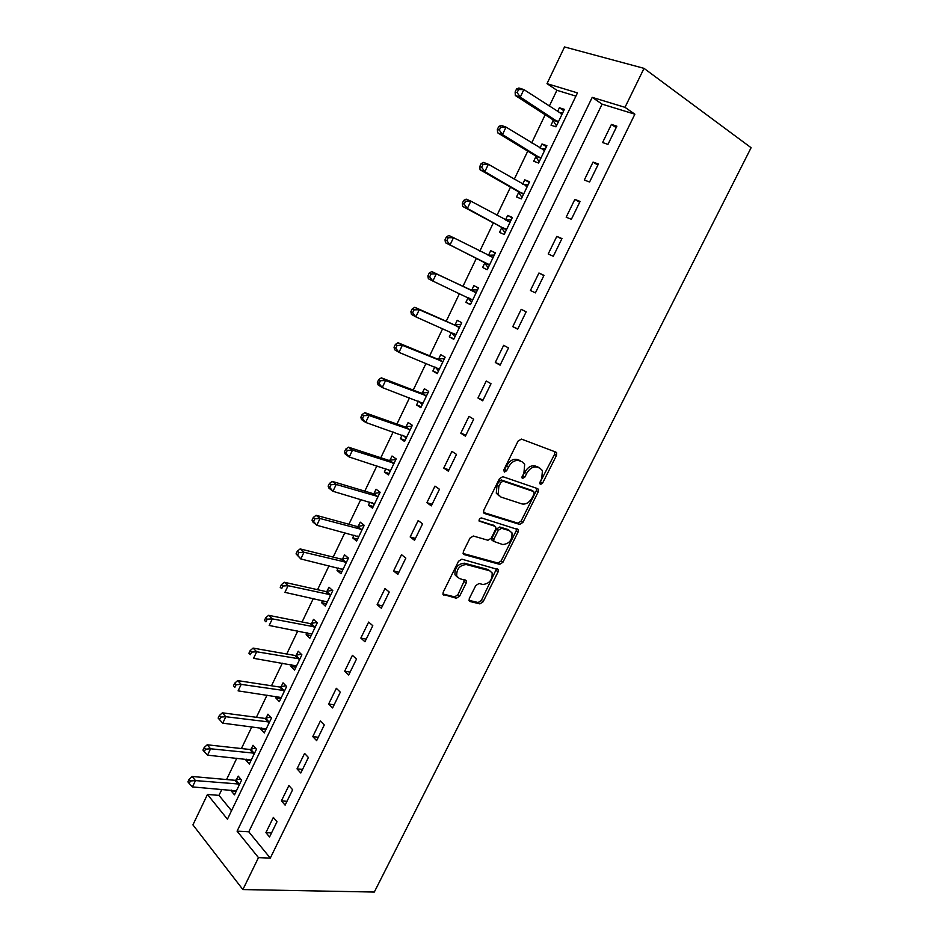 <?xml version="1.0" encoding="UTF-8"?>
<svg xmlns="http://www.w3.org/2000/svg" width="939" height="939" viewBox="0 0 939 939"><rect width="100%" height="100%" fill="white"/><g stroke="black" fill="none" stroke-linecap="round" stroke-linejoin="round"><path stroke-width="1.41" d="M540.324 484.594L542.554 483.221L556.475 455.45L556.698 452.856L555.923 452.129L521.415 439.088L518.093 441.048L503.879 469.735L504.337 472.106L506.661 470.709L508.492 467.012C511.473 461.941 514.995 459.828 519.067 460.673L522.002 461.73L524.678 464.277L523.974 472.47L522.002 477.881L522.589 478.432L524.866 477.059L526.673 473.42C529.619 468.408 533.07 466.319 537.026 467.141L539.878 468.174L542.437 470.592L541.721 478.714L539.925 482.306L540.324 484.594M539.655 483.174L554.573 454.3L554.785 451.694L556.698 452.856M503.597 470.756L506.614 465.814L508.492 467.012M521.884 477.059L524.795 472.223L526.673 473.42M469.312 598.483L469.066 600.69L470.005 601.512L479.888 603.883L483.092 601.817L498.104 571.886L498.339 569.609L461.859 559.186L458.525 561.264L443.208 592.157L442.973 594.375L456.366 598.237L459.652 596.148L466.143 583.119L466.378 580.865L459.335 578.471L456.741 576.159C456.389 569.104 459.558 565.219 466.26 564.527L489.724 570.795L492.118 572.931C492.517 579.832 489.43 583.682 482.869 584.481L479.007 583.495L475.768 585.56L469.312 598.483M258.471 857.636L242.884 889.562L374.309 892.05L751.106 147.716L644.025 68.359L624.998 107.328L592.204 97.363L237.086 831.156L258.471 857.636L270.279 858.105L634.87 114.194L624.998 107.328M519.713 524.42L522.894 522.424L538.211 491.872L538.446 489.383L537.636 488.632L502.776 476.672L499.454 478.667L483.82 510.217L483.597 512.647L484.512 513.504L519.713 524.42L517.87 523.164L521.063 521.18L536.345 490.663L536.615 488.28M518.058 532.084L502.893 562.32L499.701 564.351L464.136 554.597L463.173 553.728L463.408 551.404L470.016 538.07L473.35 536.016L487.94 540.254L491.214 538.223L495.569 529.467L495.804 527.084L494.9 526.263L479.113 521.075C478.984 519.15 479.817 518.117 481.601 517.964L518.293 529.702L518.058 532.084L516.227 530.817L501.097 561.017L502.893 562.32M634.87 114.194L602.099 104.147L248.788 831.813L270.279 858.105M611.418 124.429L602.58 142.552L607.979 144.371L616.876 126.178L611.418 124.429L616.16 127.622M593.049 162.083L584.293 180.042L589.586 182.002L598.401 163.985L593.049 162.083L597.85 165.111M574.856 199.397L566.17 217.191L571.37 219.303L580.091 201.439L574.856 199.397L579.692 202.261M556.815 236.37L548.212 254L553.306 256.265L561.956 238.565L556.815 236.37L561.71 239.081M538.939 273.014L530.418 290.48L535.406 292.886L543.986 275.35L538.939 273.014L543.881 275.561M521.215 309.33L512.776 326.643L517.671 329.19L526.169 311.807L521.215 309.33M503.656 345.317L495.287 362.477L500.1 365.165L508.515 347.935L503.656 345.317M486.261 380.988L477.963 397.995L482.681 400.812L491.015 383.734L486.261 380.988M469.007 416.341L460.791 433.196L465.415 436.154L473.679 419.228L469.007 416.341M451.917 451.377L443.76 468.092L448.302 471.167L456.495 454.394L451.917 451.377M434.968 486.12L426.893 502.682L431.33 505.886L439.464 489.266L434.968 486.12M418.172 520.546L410.167 536.967L414.522 540.301L422.573 523.821L418.172 520.546M401.516 554.679L393.582 570.959L397.854 574.41L405.836 558.083L401.516 554.679M385.013 588.518L377.138 604.657L381.328 608.237L389.239 592.039L385.013 588.518M368.651 622.064L360.846 638.062L364.942 641.76L372.795 625.703L368.651 622.064M352.418 655.328L344.683 671.185L348.709 675L356.48 659.072L352.418 655.328M336.338 688.299L328.662 704.027L332.606 707.947L340.317 692.16L336.338 688.299M320.387 720.988L312.781 736.587L316.643 740.625L324.284 724.967L320.387 720.988M304.576 753.407L297.029 768.865L300.809 773.02L308.391 757.503L304.576 753.407M288.895 785.544L281.407 800.885L285.116 805.134L292.628 789.746L288.895 785.544M273.343 817.423L265.925 832.623L269.552 836.989L277.005 821.731L273.343 817.423M575.9 96.118L556.909 90.297L549.28 106.201M545.172 114.769L531.697 142.904M527.753 151.12L514.255 179.279M510.487 187.154L496.977 215.336M493.362 222.872L479.852 251.077M476.39 258.284L462.927 286.395M459.488 293.555L446.213 321.255M442.692 328.615L429.651 355.811M426.024 363.37L413.23 390.084M409.51 397.831L396.939 424.052M393.136 431.999L380.8 457.739M376.903 465.861L364.79 491.144M360.811 499.454L348.921 524.267M344.848 532.753L333.169 557.109M329.026 565.771L317.57 589.68M313.333 598.507L302.088 621.982M297.769 630.985L286.735 654.014M282.334 663.18L271.5 685.787M267.04 695.118L256.406 717.302M251.852 726.786L241.429 748.547M236.804 758.196L226.569 779.546M221.874 789.347L218.987 795.368L231.534 810.721M553.282 120.462L551.017 125.18L555.982 126.847L564.398 109.37L559.386 107.762L557.543 111.6M535.946 156.555L533.692 161.226L538.575 163.034L546.909 145.709L541.991 143.96L540.031 148.033M518.751 192.319L516.52 196.955L521.309 198.904L529.573 181.732L524.748 179.842L522.683 184.15M501.708 227.79L499.501 232.379L504.196 234.457L512.389 217.437L507.659 215.418L505.475 219.949M484.817 262.943L482.623 267.498L487.235 269.716L495.358 252.826L490.71 250.678L488.515 255.244M468.068 297.792L465.897 302.311L470.416 304.659L478.467 287.921L473.902 285.632L471.73 290.163M451.413 332.429L449.3 336.831L453.737 339.296L461.73 322.711L457.246 320.293L455.098 324.788M434.827 366.949L432.856 371.046L437.21 373.652L445.121 357.196L440.731 354.66L438.595 359.109M418.383 401.176L416.552 404.979L420.813 407.702L428.665 391.387L424.358 388.734L422.245 393.148M402.08 435.109L400.378 438.63L404.568 441.471L412.35 425.297L408.125 422.515L406.024 426.893M385.906 468.749L384.344 471.988L388.453 474.946L396.164 458.913L392.021 456.014L389.943 460.345M369.872 502.107L368.452 505.076L372.478 508.152L380.131 492.247L376.058 489.231L373.992 493.527M353.98 535.183L352.677 537.883L356.632 541.075L364.215 525.312L360.236 522.166L358.182 526.439M338.216 567.989L337.042 570.419L340.916 573.729L348.439 558.083L344.531 554.832L342.5 559.069M322.582 600.514L321.537 602.685L325.328 606.101L332.793 590.596L328.967 587.227L326.948 591.429M307.076 632.78L306.161 634.682L309.882 638.215L317.276 622.827L313.52 619.353L311.525 623.519M291.7 664.765L290.902 666.42L294.553 670.059L301.889 654.8L298.215 651.22L296.231 655.352M276.453 696.492L275.773 697.9L279.353 701.644L286.63 686.515L283.026 682.829L281.054 686.914M261.335 727.96L260.772 729.122L264.27 732.96L271.5 717.959L267.955 714.168L266.007 718.229M246.335 759.182L245.889 760.097L249.316 764.041L256.488 749.158L253.014 745.261L251.077 749.287M231.452 790.133L231.123 790.814L234.492 794.852L241.593 780.098L238.201 776.107L236.276 780.098M242.884 889.562L192.929 824.876L207.46 794.464L227.438 819.207L577.462 92.891L547.003 83.653L564.539 46.95L644.025 68.359M218.987 795.368L207.46 794.464M556.909 90.297L547.003 83.653M602.099 104.147L592.204 97.363M248.788 831.813L237.086 831.156M559.386 107.762L563.776 110.661M541.991 143.96L546.428 146.707M524.748 179.842L529.22 182.459M507.659 215.418L512.166 217.883M490.71 250.678L495.264 253.014M465.897 302.311L470.509 304.459M449.3 336.831L453.96 338.838M432.856 371.046L437.551 372.936M416.552 404.979L421.282 406.751M400.378 438.63L405.143 440.274M384.344 471.988L389.145 473.514M368.452 505.076L373.276 506.485M352.677 537.883L357.548 539.174M337.042 570.419L341.937 571.593M321.537 602.685L326.467 603.742M306.161 634.682L311.114 635.633M290.902 666.42L295.891 667.265M275.773 697.9L280.796 698.639M260.772 729.122L265.819 729.756M245.889 760.097L250.959 760.613M231.123 790.814L236.229 791.237M512.776 326.643L517.788 328.967M495.287 362.477L500.346 364.649M477.963 397.995L483.069 400.014M460.791 433.196L465.932 435.074M443.76 468.092L448.959 469.829M426.893 502.682L432.116 504.278M410.167 536.967L415.437 538.423M393.582 570.959L398.887 572.285M377.138 604.657L382.49 605.843M360.846 638.062L366.233 639.119M344.683 671.185L350.118 672.113M328.662 704.027L334.131 704.825M312.781 736.587L318.274 737.256M297.029 768.865L302.569 769.428M281.407 800.885L286.982 801.319M265.925 832.623L271.524 832.94M524.795 472.223C527.73 467.223 531.181 465.134 535.136 465.967L537.988 466.988M506.614 465.814C509.584 460.744 513.105 458.631 517.178 459.488L520.112 460.544M483.538 512.494L517.87 523.164M534.138 493.844L533.728 491.567L503.104 481.167L500.78 482.564L498.855 486.449L498.139 494.407L500.98 497.071L521.99 503.938C525.946 504.642 529.373 502.529 532.249 497.611L534.138 493.844M532.249 490.604L533.728 491.567M499.008 495.78L496.285 493.163L497.001 485.217L498.926 481.343L501.238 479.946L531.861 490.358M463.091 553.47L497.905 563.036L501.097 561.017M493.785 525.476L479.019 520.722M502.741 544.55C509.361 543.834 512.436 539.925 511.955 532.824L507.823 529.455L509.654 530.723L501.567 528.281L498.316 530.3L493.961 539.021L493.726 541.38L502.741 544.55M493.221 541.017L491.919 540.089L492.142 537.73L496.485 529.021L499.736 527.002L507.823 529.455M516.227 530.817L516.532 528.657M489.923 570.865L487.928 569.48L489.724 570.795M457.187 576.992L454.969 574.797C454.617 567.755 457.786 563.881 464.476 563.189L487.928 569.48M442.879 594.023L454.617 596.852L457.903 594.763L464.711 579.844M468.96 600.314L478.139 602.521L481.343 600.467L496.649 568.6M562.109 114.112L523.868 89.569L520.288 97.104L515.311 95.508L552.461 119.464L556.44 125.908M562.766 112.762L559.045 112.586M517.131 92.597L518.551 89.581L516.567 88.947L515.135 91.963L517.131 92.597L520.288 97.104L558.259 122.117M516.567 88.947L518.88 88.008L523.868 89.569L518.551 89.581M515.311 95.508L515.135 91.963M544.643 150.416L506.039 127.094L502.482 134.559L497.611 132.81L535.113 155.592L539.15 161.825M545.418 148.796L541.087 148.691M499.313 130.11L500.733 127.129L498.785 126.436L497.365 129.418L499.313 130.11L502.482 134.559L540.829 158.351M498.785 126.436L501.144 125.38L506.039 127.094L500.733 127.129M497.611 132.81L497.365 129.418M527.331 186.392L488.362 164.278L484.853 171.684L480.064 169.783L517.905 191.392L522.014 197.436M528.234 184.525L523.269 184.49M481.672 167.295L483.08 164.337L481.155 163.586L479.759 166.543L481.672 167.295L484.853 171.684L523.551 194.256M481.155 163.586L483.562 162.412L488.362 164.278L483.08 164.337M480.064 169.783L479.759 166.543M510.17 222.062L470.85 201.134L467.364 208.47L462.681 206.427L500.863 226.898L505.018 232.743M511.18 219.937L505.605 220.019M464.183 204.139L465.58 201.204L463.702 200.394L462.305 203.329L464.183 204.139L467.364 208.47L506.414 229.855M463.702 200.394L466.143 199.127L470.85 201.134L465.58 201.204M462.681 206.427L462.305 203.329M493.151 257.415L453.49 237.661L450.039 244.926L445.45 242.743L483.949 262.075L488.174 267.744M494.29 255.056L488.057 255.255M446.858 240.654L448.232 237.755L446.389 236.886L445.016 239.785L446.858 240.654L450.039 244.926L489.43 265.138M446.389 236.886L448.877 235.501L453.49 237.661L448.232 237.755M445.45 242.743L445.016 239.785M467.81 297.463L471.472 302.44M477.528 289.858L470.533 290.01L431.764 271.559L436.295 273.859L432.867 281.054L472.599 300.128M476.284 292.463L436.295 273.859L431.048 273.965L429.24 273.049L427.867 275.925L429.675 276.852L431.048 273.965M429.675 276.852L432.867 281.054L428.36 278.73L427.867 275.925M429.24 273.049L431.764 271.559M451.577 332.5L454.922 336.855M460.92 324.378L453.889 324.659L414.803 307.299L419.24 309.729L415.848 316.866L455.896 334.812M459.558 327.218L419.24 309.729L414.005 309.87L412.233 308.896L410.883 311.748L412.655 312.722L414.005 309.87M412.655 312.722L415.848 316.866L411.435 314.412L410.883 311.748M412.233 308.896L414.803 307.299M435.473 367.219L438.501 370.964M444.452 358.592L437.386 359.015L397.995 342.723L402.338 345.294L398.981 352.371L439.346 369.191M442.973 361.668L402.338 345.294L397.115 345.446L395.389 344.413L394.04 347.242L395.777 348.287L397.115 345.446M395.777 348.287L398.981 352.371L394.65 349.778L394.04 347.242M395.389 344.413L397.995 342.723M419.533 401.61L422.221 404.791M428.125 392.525L421.024 393.065L381.328 377.842L385.589 380.541L382.255 387.549L422.937 403.289M426.541 395.824L385.589 380.541L380.377 380.718L378.687 379.638L377.349 382.443L379.051 383.523L380.377 380.718M379.051 383.523L382.255 387.549L378.018 384.837L377.349 382.443M378.687 379.638L381.328 377.842M403.735 435.684L406.082 438.325M411.928 426.165L404.791 426.846L364.813 412.655L368.98 415.484L365.682 422.433L406.669 437.093M410.237 429.686L368.98 415.484L363.792 415.672L362.125 414.545L360.811 417.327L362.466 418.465L363.792 415.672M362.466 418.465L365.682 422.433L361.527 419.58L360.811 417.327M362.125 414.545L364.813 412.655M388.077 469.441L390.072 471.589M395.871 459.523L388.711 460.333L348.439 447.164L352.524 450.121L349.249 457.011L390.542 470.615M394.075 463.267L352.524 450.121L347.348 450.333L345.716 449.147L344.402 451.905L346.033 453.091L347.348 450.333M346.033 453.091L349.249 457.011L345.176 454.03L344.402 451.905M345.716 449.147L348.439 447.164M372.56 502.893L374.192 504.572M379.955 492.611L372.76 493.538L332.206 481.378L336.209 484.454L332.958 491.285L374.544 503.844M378.053 496.567L336.209 484.454L331.033 484.688L329.436 483.456L328.145 486.179L329.742 487.423L331.033 484.688M329.742 487.423L332.958 491.285L328.967 488.186L328.145 486.179M329.436 483.456L332.206 481.378M357.196 536.04L358.452 537.272M364.168 525.417L356.937 526.462L316.103 515.288L320.023 518.492L316.807 525.265L358.686 536.803M362.161 529.584L320.023 518.492L314.87 518.751L313.309 517.459L312.018 520.171L313.591 521.462L314.87 518.751M313.591 521.462L316.807 525.265L312.898 522.037L312.018 520.171M313.309 517.459L316.103 515.288M341.96 568.893L342.841 569.715M348.322 557.989L341.244 559.116L300.151 548.916L303.99 552.238L300.797 558.951L342.946 569.492M346.397 562.332L303.99 552.238L298.848 552.508L297.311 551.181L296.043 553.869L297.569 555.195L298.848 552.508M297.569 555.195L300.797 558.951L296.043 553.869M297.311 551.181L300.151 548.916M332.476 590.314L325.692 591.5L284.329 582.262L288.085 585.701L284.928 592.356L327.347 601.899M330.774 594.798L288.085 585.701L282.956 585.983L281.454 584.61L280.198 587.274L281.7 588.659L282.956 585.983M281.7 588.659L280.198 587.274M281.454 584.61L284.329 582.262M316.795 622.381L310.257 623.613L268.636 615.315L272.322 618.871L269.188 625.468L311.877 634.048M315.269 627.006L272.322 618.871L267.204 619.177L265.737 617.756L264.481 620.397L265.948 621.818L267.204 619.177M265.948 621.818L264.481 620.397M265.737 617.756L268.636 615.315M301.266 654.19L294.963 655.469L253.084 648.098L256.687 651.76L253.577 658.309L296.536 665.927M299.905 658.943L256.687 651.76L251.593 652.089L250.15 650.621L248.905 653.239L250.349 654.706L251.593 652.089M250.349 654.706L248.905 653.239M250.15 650.621L253.084 648.098M285.879 685.74L279.787 687.055L237.661 680.599L241.194 684.378L238.107 690.869L281.324 697.548M284.658 690.623L241.194 684.378L236.1 684.719L234.691 683.205L233.459 685.799L234.867 687.325L236.1 684.719M234.867 687.325L233.459 685.799M234.691 683.205L237.661 680.599M270.632 717.044L264.728 718.394L222.367 712.83L225.818 716.715L222.766 723.159L266.23 728.899M269.54 722.032L225.818 716.715L220.747 717.079L219.362 715.518L218.141 718.089L219.526 719.65L220.747 717.079M222.766 723.159L219.526 719.65M219.362 715.518L222.367 712.83M255.525 748.09L249.797 749.475L207.202 744.791L210.582 748.782L207.554 755.167L251.265 760.003M254.539 753.195L210.582 748.782L205.512 749.158L204.162 747.561L202.953 750.108L204.303 751.716L205.512 749.158M207.554 755.167L204.303 751.716M204.162 747.561L207.202 744.791M240.56 778.877L234.985 780.297L192.155 776.483L195.465 780.591L192.46 786.917L236.405 790.861M239.668 784.1L195.465 780.591L190.417 780.978L189.091 779.335L187.894 781.858L189.208 783.513L190.417 780.978M192.46 786.917L189.208 783.513M189.091 779.335L192.155 776.483M540.676 482.024L542.554 483.221M504.795 469.5L506.661 470.709M522.988 475.85L524.866 477.059M535.136 465.967L537.026 467.141M517.178 459.488L519.067 460.673M554.573 454.3L556.475 455.45M483.796 513.011L484.512 513.504M536.345 490.663L538.211 491.872M521.063 521.18L522.894 522.424M501.238 479.946L503.104 481.167M498.926 481.343L500.78 482.564M497.001 485.217L498.855 486.449M497.905 563.036L499.701 564.351M463.303 553.975L464.136 554.597M493.081 524.983L494.9 526.263M499.736 527.002L501.567 528.281M496.485 529.021L498.316 530.3M492.142 537.73L493.961 539.021M464.476 563.189L466.26 564.527M464.371 581.769L466.143 583.119M457.903 594.763L459.652 596.148M454.617 596.852L456.366 598.237M443.032 594.516L443.971 595.256M496.32 570.572L498.104 571.886M481.343 600.467L483.092 601.817M478.139 602.521L479.888 603.883M469.136 600.819L470.005 601.512M560.947 113.83L561.792 114.1M552.461 119.464L557.449 121.119M553.106 120.157L558.083 121.812M543.27 150.029L544.327 150.404M535.113 155.592L539.995 157.388M535.758 156.25L540.641 158.045M525.57 185.816L527.002 186.392M517.905 191.392L522.706 193.328M518.563 192.037L523.363 193.962M507.529 221.064L509.842 222.062M500.863 226.898L505.569 228.952M501.52 227.508L506.227 229.574M488.186 255.255L492.822 257.427M483.949 262.075L488.573 264.282M484.618 262.674L489.242 264.868M471.401 290.174L475.944 292.487M470.533 290.01L475.075 292.311M467.868 297.534L472.399 299.858M454.758 324.812L459.23 327.242M453.889 324.659L458.349 327.089M453.596 333.392L455.708 334.554M438.267 359.132L442.645 361.691M437.386 359.015L441.764 361.562M437.867 368.194L439.147 368.945M421.904 393.183L426.2 395.859M421.024 393.065L425.32 395.753M421.834 402.479L422.738 403.042M405.683 426.928L409.897 429.733M404.791 426.846L409.005 429.639M405.765 436.389L406.47 436.858M389.603 460.392L393.734 463.314M388.711 460.333L392.842 463.244M373.652 493.585L377.713 496.625M372.76 493.538L376.809 496.567M357.841 526.497L361.82 529.643M356.937 526.462L360.905 529.619M342.16 559.128L346.057 562.391M341.244 559.116L345.141 562.379M326.608 591.5L330.422 594.868M325.692 591.5L329.507 594.88M311.185 623.59L314.929 627.076M310.257 623.613L314.002 627.099M295.879 655.434L299.553 659.025M294.963 655.469L298.625 659.061M280.714 687.008L284.306 690.705M279.787 687.055L283.378 690.764M265.655 718.323L269.188 722.126M264.728 718.394L268.249 722.197M250.736 749.381L254.187 753.289M249.797 749.475L253.248 753.383M235.924 780.192L239.316 784.206M234.985 780.297L238.365 784.311M536.862 488.362L538.446 489.383M496.285 493.163L498.139 494.407M491.919 540.089L493.726 541.38M516.955 528.774L518.293 529.702M454.969 574.797L456.741 576.159M465.204 579.962L466.378 580.865M497.165 568.741L498.339 569.609M553.059 120.086L558.048 121.741"/></g></svg>
